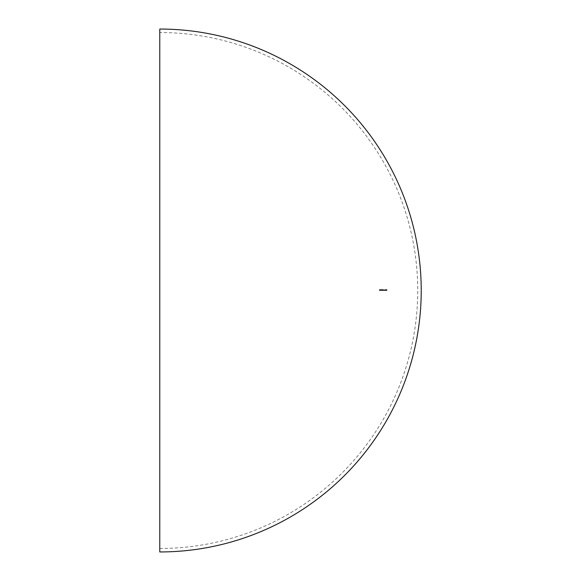 <?xml version="1.0" encoding="UTF-8"?>
<svg xmlns="http://www.w3.org/2000/svg" width="581" height="581" viewBox="0 0 581 581"><rect width="100%" height="100%" fill="white"/><g stroke="black" fill="none" stroke-linecap="round" stroke-linejoin="round"><path stroke-width="0.44" stroke-dasharray="2.9 2.18" d="M159.775 29.05L159.775 551.95M386.002 289.556L385.958 289.556A226.183 226.183 0 0 1 385.958 290.5L386.002 290.5A226.227 226.227 0 0 0 386.002 289.556L386.205 289.556A226.43 226.43 0 0 1 386.205 290.5L385.958 290.5M385.871 290.159L385.523 289.955A225.748 225.748 0 0 0 385.523 289.556L385.479 289.556A225.704 225.704 0 0 1 385.479 290.5L385.523 290.5A225.748 225.748 0 0 0 385.523 290.384L386.147 290.289A251.428 116.897 180 0 1 386.111 290.326L386.278 289.817L385.479 290.5M384.157 290.079L384.164 290.253A224.389 224.389 0 0 1 384.164 290.5L384.215 290.5A224.44 224.44 0 0 0 384.215 289.825L384.164 289.825A224.389 224.389 0 0 1 384.164 289.948L383.874 290.159A224.099 224.099 0 0 1 383.874 290.5L383.925 290.5A224.15 224.15 0 0 0 383.925 290.18L384.361 290.079L384.026 289.897M383.714 290.079L383.721 290.253A223.946 223.946 0 0 1 383.721 290.5L383.772 290.5A223.997 223.997 0 0 0 383.765 289.825L383.721 289.825A223.946 223.946 0 0 1 383.721 289.948L383.431 290.159A223.656 223.656 0 0 1 383.431 290.5L383.475 290.5A223.7 223.7 0 0 0 383.475 290.18L383.918 290.079L383.583 289.897M382.792 290.239L383.061 289.977A234.354 196.124 180 0 0 382.901 289.556A245.015 151.35 180 0 1 382.864 289.607A234.31 196.102 0 0 1 383.01 289.977L382.952 289.97M381.753 290.042A221.978 221.978 0 0 0 381.753 289.941L382.145 290.522L382.145 289.556L381.586 290.231M381.485 290.042L381.303 289.556L381.506 290.522L381.114 290.042M380.838 290.101L380.838 290.101A221.063 221.063 0 0 1 380.838 290.195L380.628 290.195A220.853 220.853 0 0 0 380.628 290.101L380.424 290.101A220.649 220.649 0 0 1 380.424 290.195L380.635 290.195A220.86 220.86 0 0 0 380.635 290.101L380.424 290.101M379.945 289.578L379.887 289.578A226.467 208.564 0 0 1 380.127 290.5A226.474 208.572 0 0 0 380.373 289.578L380.315 289.578A226.423 208.535 180 0 1 380.134 290.304A226.51 208.615 180 0 0 379.945 289.578L380.148 289.578A226.706 208.797 0 0 1 380.337 290.304L380.134 290.304M379.683 290.202A227.447 205.5 0 0 1 379.771 290.5L379.829 290.5A227.491 205.536 180 0 0 379.553 289.578A226.735 205.87 180 0 1 379.291 290.5L379.342 290.5A226.772 205.928 0 0 0 379.429 290.202L379.887 290.202L379.429 290.202M379.633 290.202A226.975 206.102 180 0 1 379.546 290.5L379.495 290.5A226.939 206.052 0 0 0 379.756 289.578L379.763 289.578A227.687 205.718 0 0 1 380.032 290.5L379.829 290.5M381.063 290.042L380.875 289.556L381.085 290.522L380.686 290.042M382.741 290.5A239.968 175.099 180 0 0 382.53 290.115L382.545 289.556L382.487 290.159A239.931 175.084 0 0 1 382.625 290.406L382.371 290.406A222.596 222.596 0 0 1 382.371 290.5L382.944 290.5L382.371 290.5M384.716 290.159L384.368 289.948A224.593 224.593 0 0 0 384.368 289.825L384.317 289.825A224.542 224.542 0 0 1 384.317 290.5L384.368 290.5A224.593 224.593 0 0 0 384.368 290.384L384.92 290.159L384.317 290.5M385.203 289.897L385.326 290.217A225.551 225.551 0 0 1 385.326 290.5L385.37 290.5A225.595 225.595 0 0 0 385.37 289.825L385.326 289.825A225.551 225.551 0 0 1 385.326 289.941L384.811 290.137A225.036 225.036 0 0 1 384.811 290.5L384.862 290.5A225.087 225.087 0 0 0 384.862 290.137L385.072 290.239A225.297 225.297 0 0 1 385.072 290.5L385.116 290.5A225.341 225.341 0 0 0 385.116 290.159L385.319 290.159A225.544 225.544 0 0 1 385.319 290.5L385.116 290.5M386.525 290.05L386.728 290.05A226.953 226.953 0 0 1 386.728 290.5L386.772 290.5A226.997 226.997 0 0 0 386.772 289.578L386.525 289.578A226.75 226.75 0 0 1 386.525 289.672L386.728 289.672A226.953 226.953 0 0 1 386.728 289.955L386.525 289.955A226.75 226.75 0 0 1 386.525 290.05L386.728 290.05A226.953 226.953 0 0 0 386.728 289.955L386.525 289.955M379.756 289.759L379.553 289.759A227.44 205.514 0 0 1 379.654 290.108L379.858 290.108A227.636 205.696 180 0 0 379.756 289.759A226.975 206.095 180 0 1 379.662 290.108L379.451 290.108A226.779 205.914 0 0 0 379.553 289.759M379.858 290.108L379.451 290.108M380.337 290.304A226.626 208.717 0 0 0 380.519 289.578L380.577 289.578A226.67 208.753 180 0 1 380.337 290.5A226.663 208.753 180 0 0 380.09 289.578L379.887 289.578M380.838 290.195L380.424 290.195M380.889 290.042L380.875 289.556M381.078 289.556L381.267 290.042M381.078 290.427L381.078 289.65L380.875 290.427M381.318 290.042L381.303 289.556M381.506 289.556L381.688 290.042M381.506 290.427L381.506 289.65L381.303 290.427M381.79 290.231L382.087 289.788L381.615 289.796M381.957 289.941A222.182 222.182 0 0 1 381.957 290.035L382.145 289.556M382.342 289.556L382.16 290.042M382.342 290.427L382.342 289.65L382.145 290.427M382.574 290.5A222.799 222.799 0 0 0 382.574 290.406L382.828 290.406A240.12 175.222 180 0 0 382.69 290.159L382.741 289.556L382.429 289.839M382.734 290.115A240.149 175.237 0 0 1 382.944 290.5M383.155 289.97L383.213 289.977A234.499 196.262 180 0 0 383.068 289.607A245.197 151.459 0 0 0 383.104 289.556A234.542 196.284 0 0 1 383.264 289.977L383.126 290.246M383.322 290.246L382.959 290.522M383.787 289.897L383.678 290.18A223.903 223.903 0 0 1 383.678 290.5L383.634 290.5A223.859 223.859 0 0 0 383.634 290.159L383.925 289.948A224.15 224.15 0 0 0 383.925 289.825L383.968 289.825A224.193 224.193 0 0 1 383.968 290.5L383.721 290.5M384.23 289.897L384.128 290.18A224.353 224.353 0 0 1 384.128 290.5L383.925 290.5A224.15 224.15 0 0 0 383.925 290.253L383.918 290.079M384.128 290.5L384.077 290.5A224.302 224.302 0 0 0 384.077 290.159L384.368 289.948A224.593 224.593 0 0 0 384.368 289.825L384.411 289.825A224.636 224.636 0 0 1 384.411 290.5L384.164 290.5M384.724 290.515L384.564 290.384A224.789 224.789 0 0 1 384.564 290.5L384.368 290.5A224.593 224.593 0 0 0 384.368 290.253L384.361 290.079M384.411 289.825L384.019 289.817M384.564 289.948L384.564 289.825A224.789 224.789 0 0 1 384.564 289.948L384.164 289.948M384.564 289.825L384.164 289.825M384.564 290.5L384.52 290.5A224.745 224.745 0 0 0 384.52 289.825L384.317 289.825M384.716 289.897L384.724 290.427L384.52 289.897M385.268 290.5A225.493 225.493 0 0 0 385.268 290.239L385.058 290.137A225.283 225.283 0 0 1 385.058 290.5L385.014 290.5A225.239 225.239 0 0 0 385.014 290.137L385.523 289.941A225.755 225.755 0 0 0 385.523 289.825L385.573 289.825A225.798 225.798 0 0 1 385.573 290.5L384.862 290.5M385.878 290.515L385.726 290.384A225.951 225.951 0 0 1 385.726 290.5L385.523 290.5A225.755 225.755 0 0 0 385.53 290.217L385.406 289.897M385.573 289.825L385.196 289.817M385.726 290.5L385.675 290.5A225.9 225.9 0 0 0 385.675 289.556L385.719 289.556A225.951 225.951 0 0 1 385.726 289.955L385.326 289.941M385.871 289.897L385.871 290.427L385.675 289.897M386.162 290.5A226.387 226.387 0 0 0 386.154 289.556L385.958 289.556M386.329 289.948L386.307 290.326A251.609 116.977 0 0 0 386.35 290.289L386.416 290.18M386.924 289.955L386.924 289.955A227.149 227.149 0 0 0 386.924 289.672L386.728 289.672A226.953 226.953 0 0 0 386.721 289.578L386.968 289.578A227.193 227.193 0 0 1 386.968 290.5L386.728 290.5M386.924 290.05L386.924 290.05A227.149 227.149 0 0 1 386.924 290.5M386.924 289.672L386.525 289.672M159.775 548.464A257.964 257.964 0 0 0 417.739 290.5A257.964 257.964 0 0 0 159.775 32.536"/><path stroke-width="0.87" d="M159.775 551.95L159.775 29.05A261.45 261.45 0 0 1 421.225 290.5A261.45 261.45 0 0 1 159.775 551.95"/></g></svg>
